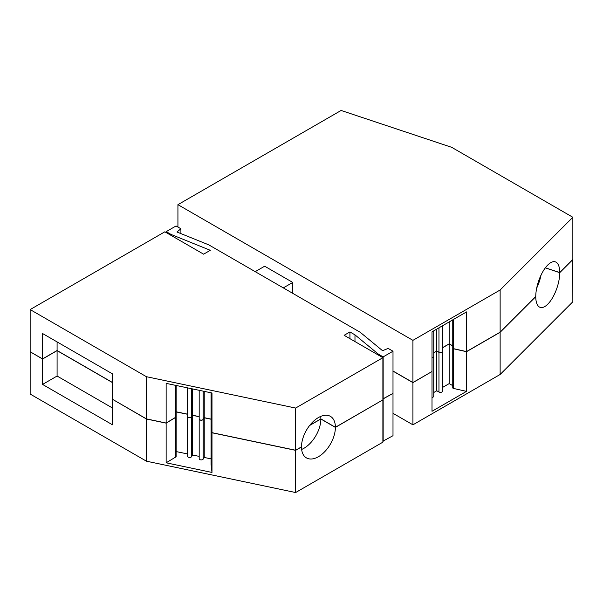 <?xml version="1.0" encoding="UTF-8"?>
<svg xmlns="http://www.w3.org/2000/svg" width="603" height="603" viewBox="0 0 603 603"><rect width="100%" height="100%" fill="white"/><g stroke="black" fill="none" stroke-linecap="round" stroke-linejoin="round"><path stroke-width="0.9" d="M187.601 414.171L176.121 411.796M176.144 385.468L176.144 411.766M211.073 419.108L204.229 417.668L204.229 391.37M171.056 235.389L171.056 234.439L166.209 231.642L176.053 225.959L180.9 228.763L180.9 233.587M180.9 228.763L176.965 232.004L208.796 244.871L360.247 332.306L382.536 350.69L388.151 348.421L392.998 351.217L383.154 356.893L378.315 354.097L354.979 334.861L354.979 341.577M211.073 424.527A1.168 0.671 0 0 0 211.073 424.572A1.168 0.671 0 0 0 211.073 424.618A1.168 0.671 0 0 0 211.073 424.685A1.168 0.671 0 0 0 211.073 424.731L211.985 432.773L295.636 450.351L301.485 446.974A23.984 13.846 120 0 0 306.452 457.896A23.984 13.846 120 0 0 324.911 451.496A23.984 13.846 120 0 0 335.396 427.391L382.784 399.925M442.474 347.697L449.205 343.816L452.747 345.866M449.205 321.912L449.205 343.816M309.784 425.288L320.864 418.889L335.396 427.286L382.882 399.872L382.882 357.685L295.636 408.058L146.439 376.709L30.15 309.573L164.845 231.801L203.61 254.18L210.311 250.313L171.056 234.439M500.136 332.17L535.758 296.548A23.984 9.791 108.4 0 1 542.625 272.036A23.984 9.791 108.4 0 1 555.333 261.86A23.984 9.791 108.4 0 1 559.742 272.571L572.85 259.463L572.85 217.276L500.136 289.99L500.136 332.17L466.511 351.587L453.494 348.662L453.494 319.439M545.383 267.785L559.742 272.571M392.998 371.018L412.927 382.528L432.012 371.501L432.012 331.838L466.511 311.917L466.511 351.587M382.882 398.922L392.998 393.397L392.998 351.217M211.073 424.572L211.073 392.809L211.073 424.618L211.985 432.668L295.636 450.245L301.485 446.861A23.984 13.846 120 0 1 311.977 422.763A23.984 13.846 120 0 1 330.429 416.356A23.984 13.846 120 0 1 335.396 427.286M204.229 417.668L203.173 419.341L203.173 391.143M199.186 390.307L199.186 418.934A2.058 1.183 0 0 0 199.789 419.778A2.058 1.183 0 0 0 203.173 419.341M199.186 416.613L192.643 415.233L191.588 416.907L191.588 388.709M187.601 387.872L187.601 416.5A2.058 1.183 0 0 0 188.204 417.336A2.058 1.183 0 0 0 191.588 416.907M112.52 382.528L57.089 350.524L42.557 358.913L42.557 333.519L112.52 373.905L112.52 399.307L146.439 418.889L166.142 423.035L175.797 417.201A1.168 0.671 0 0 0 176.121 416.741L176.121 385.46M30.15 309.573L30.15 351.753L42.557 358.913M452.747 319.861L452.747 348.037A1.168 0.671 0 0 0 453.087 348.511A1.168 0.671 0 0 0 453.494 348.662M433.753 352.732L436.783 350.984L438.969 352.242A2.058 1.183 0 0 0 441.208 352.499A2.058 1.183 0 0 0 442.474 351.406L442.474 325.793M432.012 357.609A2.058 1.183 0 0 0 433.753 356.441L433.753 330.828M354.979 334.861L349.936 331.952L344.125 335.306L382.882 357.685M349.936 338.66L349.936 331.952M211.985 432.668L211.985 392.998L166.142 383.365L166.142 423.035M412.927 382.528L412.927 340.341L177.93 204.666L177.93 227.045M283.312 287.887L292.764 282.438L264.657 266.209L255.212 271.667M292.764 282.438L292.764 293.344M177.93 204.666L341.102 110.462L451.685 147.32L572.85 217.276M378.315 355.046L378.315 354.097M295.636 450.245L295.636 408.058M146.439 376.709L146.439 418.889M500.136 289.99L412.927 340.341M436.783 350.984L436.783 329.08M383.154 399.08L383.154 356.893M192.643 415.233L192.643 388.935M320.864 418.889A23.984 13.846 120 0 0 320.713 416.417M392.998 413.319L412.927 424.821L500.136 374.471L572.85 301.756L572.782 259.531M57.089 350.524L57.089 341.909M432.012 357.722A2.058 1.183 0 0 0 433.753 356.554A2.058 1.183 0 0 0 433.753 356.494M432.012 397.392A2.058 1.183 0 0 0 433.753 396.216L433.753 356.554M166.209 232.592L166.209 231.642M392.998 371.131L412.927 382.634L431.959 371.531M433.753 352.845L436.783 351.097L438.969 352.356A2.058 1.183 0 0 0 441.208 352.612A2.058 1.183 0 0 0 442.474 351.519A2.058 1.183 0 0 0 442.474 351.459M442.474 347.81L449.205 343.929L452.747 345.979M452.755 348.089A1.168 0.671 0 0 0 452.747 348.142A1.168 0.671 0 0 0 453.087 348.624A1.168 0.671 0 0 0 453.494 348.775L466.511 351.7L500.136 332.283L535.758 296.661A23.984 9.791 108.4 0 0 540.167 307.364A23.984 9.791 108.4 0 0 552.876 297.196A23.984 9.791 108.4 0 0 559.742 272.677L572.85 259.569M545.323 267.875L559.742 272.677M30.248 351.813L42.557 359.026L57.089 350.637L112.52 382.634M175.797 417.314A1.168 0.671 0 0 0 176.121 416.846L176.121 456.516A1.168 0.671 0 0 1 175.797 456.984L175.797 417.314L166.142 423.14L146.439 419.002L112.618 399.367M187.601 414.284L176.121 411.909M187.601 416.56A2.058 1.183 0 0 0 187.601 416.613A2.058 1.183 0 0 0 188.204 417.449A2.058 1.183 0 0 0 191.588 417.02L192.643 415.346L199.186 416.718M199.194 418.995A2.058 1.183 0 0 0 199.186 419.047A2.058 1.183 0 0 0 199.789 419.884A2.058 1.183 0 0 0 203.173 419.454L204.229 417.781L211.073 419.221M309.625 425.492L320.864 419.002L335.396 427.391M382.882 399.035L392.9 393.458M536.685 288.151A23.984 9.791 108.4 0 0 541.019 275.149M449.205 343.929L449.205 383.598L452.747 385.641M433.753 392.515L436.783 390.767L438.969 392.025A2.058 1.183 0 0 0 441.208 392.282A2.058 1.183 0 0 0 442.474 391.181L442.474 351.519M436.783 390.767L436.783 351.097M452.747 348.142L452.747 387.812A1.168 0.671 0 0 0 453.087 388.287A1.168 0.671 0 0 0 453.494 388.438L466.511 391.37L432.012 411.284L432.012 371.614M442.474 387.48L449.205 383.598M466.511 391.37L466.511 351.7M382.882 399.977L382.882 442.165L295.636 492.538L146.439 461.189L30.15 394.053L30.15 351.866M412.927 382.634L412.927 424.821M500.136 374.471L500.136 332.283M392.998 393.51L392.998 435.698L382.882 441.223M146.439 419.002L146.439 461.189M112.52 399.42L112.52 424.821L42.557 384.428L42.557 359.026M112.52 408.035L57.089 376.038L42.557 384.428M57.089 376.038L57.089 350.637M211.985 432.773L211.985 472.443L211.073 464.393L211.073 424.731M211.073 458.883L204.229 457.451L204.229 417.781M199.186 419.047L199.186 458.717A2.058 1.183 0 0 0 199.789 459.554A2.058 1.183 0 0 0 203.173 459.124L203.173 419.454M199.186 456.388L192.643 455.016L192.643 415.346M211.985 472.443L166.142 462.81L166.142 423.14M295.636 492.538L295.636 450.351M204.229 457.451L203.173 459.124M192.643 455.016L191.588 456.682L191.588 417.02M187.601 416.613L187.601 456.283A2.058 1.183 0 0 0 188.204 457.119A2.058 1.183 0 0 0 191.588 456.682M187.601 453.953L176.121 451.572M175.797 456.984L166.142 462.81M176.144 411.879L176.144 451.549M383.154 441.381L383.154 399.194M301.636 449.454A23.984 13.846 120 0 0 320.864 419.002M438.969 352.242L438.969 327.821M175.797 417.201L175.797 385.392M438.969 392.025L438.969 352.356M453.494 388.438L453.494 348.775M211.073 464.348L211.073 424.685"/></g></svg>
